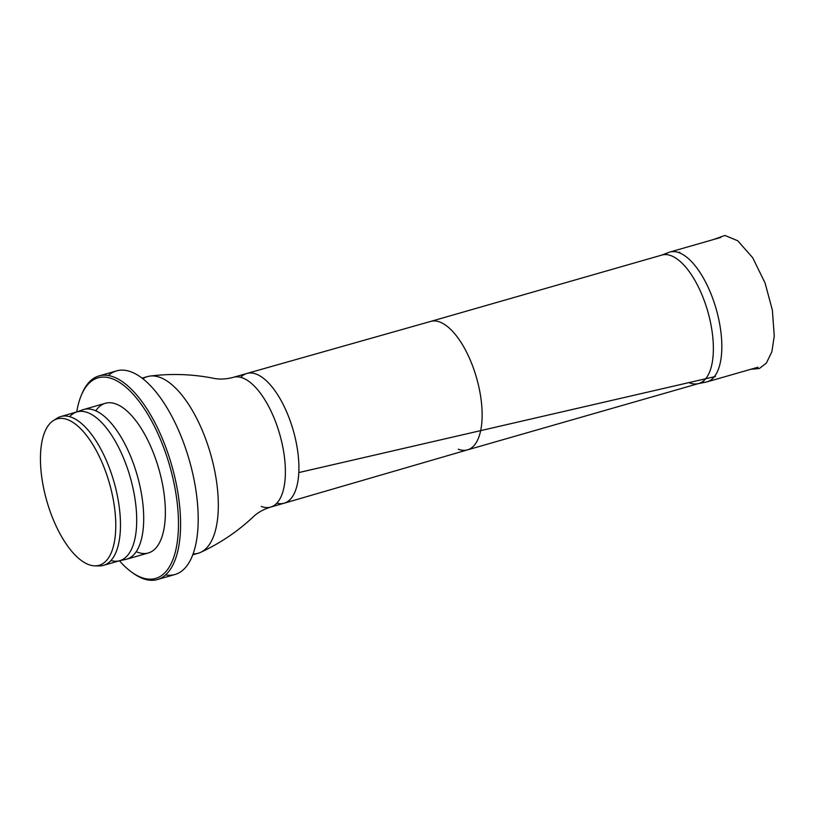 <?xml version="1.0" encoding="UTF-8"?>
<svg xmlns="http://www.w3.org/2000/svg" width="815" height="815" viewBox="0 0 815 815"><rect width="100%" height="100%" fill="white"/><g stroke="black" fill="none" stroke-linecap="round" stroke-linejoin="round"><path stroke-width="1.22" d="M701.725 382.215A67.502 28.851 -106 0 0 706.075 382.082A67.502 28.851 -106 0 0 707.063 381.848A67.502 28.851 -106 0 0 716.171 308.997A67.502 28.851 -106 0 0 669.818 252.069A67.502 28.851 -106 0 0 668.86 252.385A67.502 28.851 -106 0 0 665.101 254.586M689.48 382.846A66.81 28.556 -106 0 0 697.772 383.743A66.81 28.556 -106 0 0 698.75 383.508A66.81 28.556 -106 0 0 707.766 311.412A66.81 28.556 -106 0 0 661.892 255.064A66.81 28.556 -106 0 0 660.934 255.38M193.104 553.915A91.901 39.273 -106 0 0 198.218 553.253A91.901 39.273 -106 0 0 200.673 552.336A91.901 39.273 -106 0 0 210.616 454.087A91.901 39.273 -106 0 0 150.082 376.061A91.901 39.273 -106 0 0 147.515 376.581A91.901 39.273 -106 0 0 142.829 378.741M67.676 419.674A76.152 32.549 -106 0 0 53.311 420.642A76.152 32.549 -106 0 0 46.832 501.093A76.152 32.549 -106 0 0 94.988 565.865A76.152 32.549 -106 0 0 113.204 499.238A76.152 32.549 -106 0 0 67.676 419.674M97.107 565.732A77.405 33.079 -106 0 0 99.328 565.905A77.405 33.079 -106 0 0 103.525 565.345A77.405 33.079 -106 0 0 116.891 493.442A77.405 33.079 -106 0 0 71.557 417.321A77.405 33.079 -106 0 0 60.819 416.547A77.405 33.079 -106 0 0 56.969 418.299A77.405 33.079 -106 0 0 55.175 419.623M110.942 560.547A77.405 33.079 -106 0 0 118.858 560.914A77.405 33.079 -106 0 0 119.764 560.689A77.405 33.079 -106 0 0 133.13 488.786A77.405 33.079 -106 0 0 87.806 412.655A77.405 33.079 -106 0 0 77.058 411.881A77.405 33.079 -106 0 0 76.172 412.176A77.405 33.079 -106 0 0 69.652 416.679M122.179 559.752A77.873 33.283 -106 0 0 125.744 559.426A77.873 33.283 -106 0 0 126.661 559.192A77.873 33.283 -106 0 0 140.109 486.85A77.873 33.283 -106 0 0 94.509 410.271A77.873 33.283 -106 0 0 83.701 409.497A77.873 33.283 -106 0 0 82.804 409.782A77.873 33.283 -106 0 0 79.605 411.402M136.227 551.673A77.873 33.283 -106 0 0 148.32 552.977A77.873 33.283 -106 0 0 161.767 480.636A77.873 33.283 -106 0 0 116.168 404.057A77.873 33.283 -106 0 0 105.359 403.282A77.873 33.283 -106 0 0 95.793 410.801M119.448 560.791A104.361 44.601 -106 0 0 131.949 572.344A104.361 44.601 -106 0 0 177.548 506.003A104.361 44.601 -106 0 0 112.531 378.863A104.361 44.601 -106 0 0 81.205 395.55A104.361 44.601 -106 0 0 76.732 411.972M132.651 572.843A105.919 45.263 -106 0 0 133.375 573.363A105.919 45.263 -106 0 0 157.407 579.547A105.919 45.263 -106 0 0 175.694 481.156A105.919 45.263 -106 0 0 113.672 376.988A105.919 45.263 -106 0 0 98.972 375.929A105.919 45.263 -106 0 0 81.877 393.93A105.919 45.263 -106 0 0 81.551 394.745M165.608 574.921A105.919 45.263 -106 0 0 175.011 574.504A105.919 45.263 -106 0 0 193.298 476.103A105.919 45.263 -106 0 0 131.266 371.935A105.919 45.263 -106 0 0 116.576 370.886A105.919 45.263 -106 0 0 108.375 375.511M458.244 449.208A66.81 28.556 -106 0 0 467.515 449.87A66.81 28.556 -106 0 0 467.555 449.86A66.81 28.556 -106 0 0 476.531 377.773A66.81 28.556 -106 0 0 430.697 321.416A66.81 28.556 -106 0 0 430.656 321.426L661.892 255.064M276.815 503.191A67.502 28.851 -106 0 0 284.14 503.212A67.502 28.851 -106 0 0 284.18 503.201A67.502 28.851 -106 0 0 293.247 430.371A67.502 28.851 -106 0 0 246.945 373.433A67.502 28.851 -106 0 0 246.904 373.443A67.502 28.851 -106 0 0 240.69 377.345M261.238 506.431A67.502 28.851 -106 0 0 270.611 507.103A67.502 28.851 -106 0 0 279.718 434.252A67.502 28.851 -106 0 0 233.365 377.325L246.904 373.443M715.489 376.479L298.81 472.568M705.688 378.741L714.297 376.754M679.812 252.151L678.65 252.548M713.512 239.529L724.912 235.454L737.697 240.741L752.683 257.703L765.102 283.1L772.386 310.22L774.25 336.004L771.897 351.683L766.395 363.072L759.356 368.492L750.737 369.307M707.063 381.848L757.991 367.229M669.818 252.069L720.745 237.45M698.272 383.651L706.075 382.082M661.413 255.207L668.86 252.385M467.515 449.87L698.75 383.508M430.697 321.416L246.945 373.433M467.555 449.86L284.18 503.201M200.673 552.336C220.244 543.228 237.797 531.38 253.322 516.771C257.652 512.574 263.418 509.344 270.611 507.103L284.14 503.212M233.365 377.325C226.081 379.24 219.48 379.556 213.571 378.292C192.676 374.146 171.507 373.402 150.082 376.061M192.768 554.811L198.218 553.253M142.075 378.15L147.515 376.581M94.988 565.865L99.328 565.905M53.311 420.642L56.969 418.299M77.058 411.881L60.819 416.547M119.764 560.689L103.525 565.345M119.316 560.822L125.744 559.426M76.61 412.013L82.804 409.782M105.359 403.282L83.701 409.497M148.32 552.977L126.661 559.192M131.949 572.344L133.375 573.363M81.205 395.55L81.877 393.93M116.576 370.886L98.972 375.929M175.011 574.504L157.407 579.547"/></g></svg>
